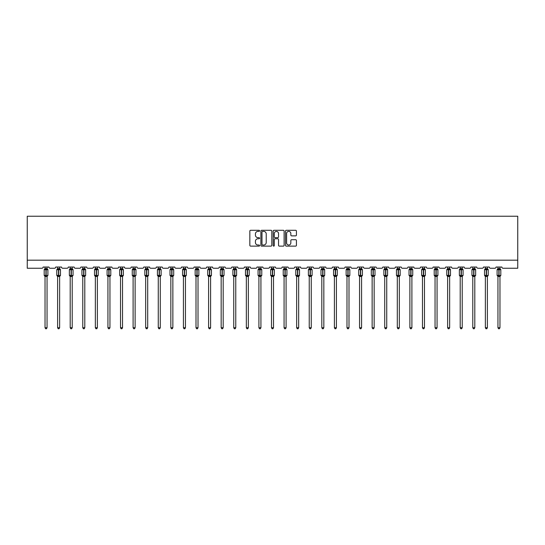 <?xml version="1.0" encoding="UTF-8"?>
<svg xmlns="http://www.w3.org/2000/svg" width="545" height="545" viewBox="0 0 545 545"><rect width="100%" height="100%" fill="white"/><g stroke="black" fill="none" stroke-linecap="round" stroke-linejoin="round"><path stroke-width="0.82" d="M259.597 230.842A0.552 0.552 0 0 0 259.045 230.29L250.632 230.29A0.79 0.79 0 0 0 249.842 231.08L249.842 245.332A0.79 0.79 0 0 0 250.632 246.122L259.045 246.122A0.552 0.552 0 0 0 259.597 245.563A0.552 0.552 0 0 0 259.045 245.012L257.955 245.012A2.534 2.534 0 0 1 255.421 242.477L255.421 241.292A2.534 2.534 0 0 1 257.955 238.758L259.045 238.758A0.552 0.552 0 0 0 259.597 238.206A0.552 0.552 0 0 0 259.045 237.647L257.955 237.647A2.534 2.534 0 0 1 255.421 235.12L255.421 233.928A2.534 2.534 0 0 1 257.955 231.393L259.045 231.393A0.552 0.552 0 0 0 259.597 230.842M295.635 235.869A0.79 0.79 0 0 0 296.425 235.079L296.425 231.08A0.79 0.79 0 0 0 295.635 230.29L286.295 230.29A0.79 0.79 0 0 0 285.505 231.08L285.505 245.332A0.79 0.79 0 0 0 286.295 246.122L295.635 246.122A0.79 0.79 0 0 0 296.425 245.332L296.425 240.502A0.79 0.79 0 0 0 295.635 239.711L291.636 239.711A0.79 0.79 0 0 0 290.846 240.502L290.846 242.893A2.119 2.119 0 0 1 288.727 245.012A2.119 2.119 0 0 1 286.609 242.893L286.609 233.512A2.119 2.119 0 0 1 288.727 231.393A2.119 2.119 0 0 1 290.846 233.512L290.846 235.079A0.79 0.79 0 0 0 291.636 235.869L295.635 235.869M517.75 260.183L517.75 216.229L27.25 216.229L27.25 268.249L41.931 268.249A1.213 1.213 0 0 0 43.137 267.036L48.941 267.036A1.213 1.213 0 0 0 50.154 268.249L54.507 268.249A1.213 1.213 0 0 0 55.719 267.036L61.524 267.036A1.213 1.213 0 0 0 62.736 268.249L67.09 268.249A1.213 1.213 0 0 0 68.302 267.036L74.106 267.036A1.213 1.213 0 0 0 75.319 268.249L79.672 268.249A1.213 1.213 0 0 0 80.878 267.036L86.689 267.036A1.213 1.213 0 0 0 87.895 268.249L92.255 268.249A1.213 1.213 0 0 0 93.461 267.036L99.272 267.036A1.213 1.213 0 0 0 100.478 268.249L104.831 268.249A1.213 1.213 0 0 0 106.043 267.036L111.848 267.036A1.213 1.213 0 0 0 113.06 268.249L117.413 268.249A1.213 1.213 0 0 0 118.626 267.036L124.43 267.036A1.213 1.213 0 0 0 125.643 268.249L129.996 268.249A1.213 1.213 0 0 0 131.202 267.036L137.013 267.036A1.213 1.213 0 0 0 138.219 268.249L142.579 268.249A1.213 1.213 0 0 0 143.785 267.036L149.596 267.036A1.213 1.213 0 0 0 150.802 268.249L155.155 268.249A1.213 1.213 0 0 0 156.367 267.036L162.172 267.036A1.213 1.213 0 0 0 163.384 268.249L167.737 268.249A1.213 1.213 0 0 0 168.95 267.036L174.754 267.036A1.213 1.213 0 0 0 175.967 268.249L180.32 268.249A1.213 1.213 0 0 0 181.526 267.036L187.337 267.036A1.213 1.213 0 0 0 188.543 268.249L192.903 268.249A1.213 1.213 0 0 0 194.109 267.036L199.92 267.036A1.213 1.213 0 0 0 201.125 268.249L205.479 268.249A1.213 1.213 0 0 0 206.691 267.036L212.496 267.036A1.213 1.213 0 0 0 213.708 268.249L218.061 268.249A1.213 1.213 0 0 0 219.274 267.036L225.078 267.036A1.213 1.213 0 0 0 226.291 268.249L230.644 268.249A1.213 1.213 0 0 0 231.857 267.036L237.661 267.036A1.213 1.213 0 0 0 238.867 268.249L243.227 268.249A1.213 1.213 0 0 0 244.433 267.036L250.244 267.036A1.213 1.213 0 0 0 251.449 268.249L255.803 268.249A1.213 1.213 0 0 0 257.015 267.036L262.819 267.036A1.213 1.213 0 0 0 264.032 268.249L268.385 268.249A1.213 1.213 0 0 0 269.598 267.036L275.402 267.036A1.213 1.213 0 0 0 276.615 268.249L280.968 268.249A1.213 1.213 0 0 0 282.181 267.036L287.985 267.036A1.213 1.213 0 0 0 289.197 268.249L293.551 268.249A1.213 1.213 0 0 0 294.756 267.036L300.567 267.036A1.213 1.213 0 0 0 301.773 268.249L306.133 268.249A1.213 1.213 0 0 0 307.339 267.036L313.143 267.036A1.213 1.213 0 0 0 314.356 268.249L318.709 268.249A1.213 1.213 0 0 0 319.922 267.036L325.726 267.036A1.213 1.213 0 0 0 326.939 268.249L331.292 268.249A1.213 1.213 0 0 0 332.505 267.036L338.309 267.036A1.213 1.213 0 0 0 339.521 268.249L343.875 268.249A1.213 1.213 0 0 0 345.08 267.036L350.891 267.036A1.213 1.213 0 0 0 352.097 268.249L356.457 268.249A1.213 1.213 0 0 0 357.663 267.036L363.474 267.036A1.213 1.213 0 0 0 364.68 268.249L369.033 268.249A1.213 1.213 0 0 0 370.246 267.036L376.05 267.036A1.213 1.213 0 0 0 377.263 268.249L381.616 268.249A1.213 1.213 0 0 0 382.828 267.036L388.633 267.036A1.213 1.213 0 0 0 389.845 268.249L394.199 268.249A1.213 1.213 0 0 0 395.404 267.036L401.215 267.036A1.213 1.213 0 0 0 402.421 268.249L406.781 268.249A1.213 1.213 0 0 0 407.987 267.036L413.798 267.036A1.213 1.213 0 0 0 415.004 268.249L419.357 268.249A1.213 1.213 0 0 0 420.57 267.036L426.374 267.036A1.213 1.213 0 0 0 427.587 268.249L431.94 268.249A1.213 1.213 0 0 0 433.152 267.036L438.957 267.036A1.213 1.213 0 0 0 440.169 268.249L444.522 268.249A1.213 1.213 0 0 0 445.728 267.036L451.539 267.036A1.213 1.213 0 0 0 452.745 268.249L457.105 268.249A1.213 1.213 0 0 0 458.311 267.036L464.122 267.036A1.213 1.213 0 0 0 465.328 268.249L469.681 268.249A1.213 1.213 0 0 0 470.894 267.036L476.698 267.036A1.213 1.213 0 0 0 477.911 268.249L482.264 268.249A1.213 1.213 0 0 0 483.476 267.036L489.281 267.036A1.213 1.213 0 0 0 490.493 268.249L494.846 268.249A1.213 1.213 0 0 0 496.059 267.036L501.863 267.036A1.213 1.213 0 0 0 503.069 268.249L517.75 268.249L517.75 260.183L27.25 260.183M271.805 231.08A0.79 0.79 0 0 0 271.015 230.29L261.675 230.29A0.79 0.79 0 0 0 260.885 231.08L260.885 245.332A0.79 0.79 0 0 0 261.675 246.122L271.015 246.122A0.79 0.79 0 0 0 271.805 245.332L271.805 231.08M273.985 230.29L283.325 230.29A0.79 0.79 0 0 1 284.115 231.08L284.115 245.332A0.79 0.79 0 0 1 283.325 246.122L279.326 246.122A0.79 0.79 0 0 1 278.536 245.332L278.536 239.548A0.79 0.79 0 0 0 277.746 238.758L275.096 238.758A0.79 0.79 0 0 0 274.298 239.548L274.298 245.563A0.552 0.552 0 0 1 273.747 246.122A0.552 0.552 0 0 1 273.195 245.563L273.195 231.08A0.79 0.79 0 0 1 273.985 230.29M262.547 231.393A0.552 0.552 0 0 0 261.988 231.952L261.988 244.46A0.552 0.552 0 0 0 262.547 245.012L263.691 245.012A2.534 2.534 0 0 0 266.226 242.477L266.226 233.928A2.534 2.534 0 0 0 263.691 231.393L262.547 231.393M278.536 233.553A2.119 2.119 0 0 0 276.417 231.434A2.119 2.119 0 0 0 274.298 233.553L274.298 236.857A0.79 0.79 0 0 0 275.096 237.647L277.746 237.647A0.79 0.79 0 0 0 278.536 236.857L278.536 233.553M47.047 327.722L46.441 328.771L45.637 328.771L45.031 327.722L47.047 327.722L47.047 276.404L45.923 276.526L45.923 275.722L44.738 275.443L45.923 275.722L46.162 275.361L46.162 269.353L47.633 269.339A0.402 0.402 0 0 1 47.899 269.721L44.186 269.721L44.186 275.361L45.923 275.361L45.923 269.353L44.567 269.38A0.886 0.845 0 0 0 45.031 268.637L47.047 268.678L47.047 267.036M45.923 275.722L47.899 275.361A0.402 0.402 0 0 1 47.633 275.743L47.047 276.574M47.047 276.444L47.047 276.444A0.886 0.845 180 0 1 47.517 275.702L47.633 275.743M45.031 327.722L45.031 276.404L44.567 275.702A0.886 0.845 180 0 1 45.031 276.444M45.923 276.526L45.031 276.404M45.031 267.036L45.031 268.637M46.162 276.526L46.162 275.722L47.517 275.702M45.031 268.678L44.738 269.639L45.031 268.678M47.34 269.639L47.047 268.678M47.047 276.404L47.34 275.443M59.63 327.722L59.024 328.771L58.22 328.771L57.613 327.722L59.63 327.722L59.63 276.404L58.499 276.526L58.499 275.722L57.32 275.443L58.499 275.722L58.744 275.361L58.744 269.353L60.209 269.339A0.402 0.402 0 0 1 60.475 269.721L56.769 269.721L56.769 275.361L58.499 275.361L58.499 269.353L57.15 269.38A0.886 0.845 0 0 0 57.613 268.637L59.63 268.678L59.63 267.036M58.499 275.722L60.475 275.361A0.402 0.402 0 0 1 60.209 275.743L59.63 276.574M59.63 276.444L59.63 276.444A0.886 0.845 180 0 1 60.093 275.702L60.209 275.743M57.613 327.722L57.613 276.404L57.15 275.702A0.886 0.845 180 0 1 57.613 276.444M58.499 276.526L57.613 276.404M57.613 267.036L57.613 268.637M58.744 276.526L58.744 275.722L60.093 275.702M57.613 268.678L57.32 269.639L57.613 268.678M59.923 269.639L59.63 268.678M59.63 276.404L59.923 275.443M72.213 327.722L71.606 328.771L70.802 328.771L70.196 327.722L72.213 327.722L72.213 276.404L71.082 276.526L71.082 275.722L69.903 275.443L71.082 275.722L71.327 275.361L71.327 269.353L72.792 269.339A0.402 0.402 0 0 1 73.057 269.721L69.351 269.721L69.351 275.361L71.082 275.361L71.082 269.353L69.726 269.38A0.886 0.845 0 0 0 70.196 268.637L72.213 268.678L72.213 267.036M71.082 275.722L73.057 275.361A0.402 0.402 0 0 1 72.792 275.743L72.213 276.574M72.213 276.444L72.213 276.444A0.886 0.845 180 0 1 72.676 275.702L72.792 275.743M70.196 327.722L70.196 276.404L69.726 275.702A0.886 0.845 180 0 1 70.196 276.444M71.082 276.526L70.196 276.404M70.196 267.036L70.196 268.637M71.327 276.526L71.327 275.722L72.676 275.702M70.196 268.678L69.903 269.639L70.196 268.678M72.505 269.639L72.213 268.678M72.213 276.404L72.505 275.443M84.795 327.722L84.189 328.771L83.378 328.771L82.779 327.722L84.795 327.722L84.795 276.404L83.664 276.526L83.664 275.722L82.486 275.443L83.664 275.722L83.903 275.361L83.903 269.353L85.374 269.339A0.402 0.402 0 0 1 85.64 269.721L81.927 269.721L81.927 275.361L83.664 275.361L83.664 269.353L82.309 269.38A0.886 0.845 0 0 0 82.779 268.637L84.795 268.678L84.795 267.036M83.664 275.722L85.64 275.361A0.402 0.402 0 0 1 85.374 275.743L84.795 276.574M84.795 276.444L84.795 276.444A0.886 0.845 180 0 1 85.258 275.702L85.374 275.743M82.779 327.722L82.779 276.404L82.309 275.702A0.886 0.845 180 0 1 82.779 276.444M83.664 276.526L82.779 276.404M82.779 267.036L82.779 268.637M83.903 276.526L83.903 275.722L85.258 275.702M82.779 268.678L82.486 269.639L82.779 268.678M85.088 269.639L84.795 268.678M84.795 276.404L85.088 275.443M97.371 327.722L96.765 328.771L95.961 328.771L95.355 327.722L97.371 327.722L97.371 276.404L96.247 276.526L96.247 275.722L95.062 275.443L96.247 275.722L96.485 275.361L96.485 269.353L97.957 269.339A0.402 0.402 0 0 1 98.223 269.721L94.51 269.721L94.51 275.361L96.247 275.361L96.247 269.353L94.891 269.38A0.886 0.845 0 0 0 95.355 268.637L97.371 268.678L97.371 267.036M96.247 275.722L98.223 275.361A0.402 0.402 0 0 1 97.957 275.743L97.371 276.574M97.371 276.444L97.371 276.444A0.886 0.845 180 0 1 97.841 275.702L97.957 275.743M95.355 327.722L95.355 276.404L94.891 275.702A0.886 0.845 180 0 1 95.355 276.444M96.247 276.526L95.355 276.404M95.355 267.036L95.355 268.637M96.485 276.526L96.485 275.722L97.841 275.702M95.355 268.678L95.062 269.639L95.355 268.678M97.664 269.639L97.371 268.678M97.371 276.404L97.664 275.443M109.954 327.722L109.347 328.771L108.544 328.771L107.937 327.722L109.954 327.722L109.954 276.404L108.823 276.526L108.823 275.722L107.644 275.443L108.823 275.722L109.068 275.361L109.068 269.353L110.54 269.339A0.402 0.402 0 0 1 110.798 269.721L107.093 269.721L107.093 275.361L108.823 275.361L108.823 269.353L107.474 269.38A0.886 0.845 0 0 0 107.937 268.637L109.954 268.678L109.954 267.036M108.823 275.722L110.798 275.361A0.402 0.402 0 0 1 110.54 275.743L109.954 276.574M109.954 276.444L109.954 276.444A0.886 0.845 180 0 1 110.417 275.702L110.54 275.743M107.937 327.722L107.937 276.404L107.474 275.702A0.886 0.845 180 0 1 107.937 276.444M108.823 276.526L107.937 276.404M107.937 267.036L107.937 268.637M109.068 276.526L109.068 275.722L110.417 275.702M107.937 268.678L107.644 269.639L107.937 268.678M110.247 269.639L109.954 268.678M109.954 276.404L110.247 275.443M122.536 327.722L121.93 328.771L121.126 328.771L120.52 327.722L122.536 327.722L122.536 276.404L121.406 276.526L121.406 275.722L120.227 275.443L121.406 275.722L121.651 275.361L121.651 269.353L123.115 269.339A0.402 0.402 0 0 1 123.381 269.721L119.675 269.721L119.675 275.361L121.406 275.361L121.406 269.353L120.057 269.38A0.886 0.845 0 0 0 120.52 268.637L122.536 268.678L122.536 267.036M121.406 275.722L123.381 275.361A0.402 0.402 0 0 1 123.115 275.743L122.536 276.574M122.536 276.444L122.536 276.444A0.886 0.845 180 0 1 123 275.702L123.115 275.743M120.52 327.722L120.52 276.404L120.057 275.702A0.886 0.845 180 0 1 120.52 276.444M121.406 276.526L120.52 276.404M120.52 267.036L120.52 268.637M121.651 276.526L121.651 275.722L123 275.702M120.52 268.678L120.227 269.639L120.52 268.678M122.829 269.639L122.536 268.678M122.536 276.404L122.829 275.443M135.119 327.722L134.513 328.771L133.709 328.771L133.103 327.722L135.119 327.722L135.119 276.404L133.988 276.526L133.988 275.722L132.81 275.443L133.988 275.722L134.227 275.361L134.227 269.353L135.698 269.339A0.402 0.402 0 0 1 135.964 269.721L132.251 269.721L132.251 275.361L133.988 275.361L133.988 269.353L132.633 269.38A0.886 0.845 0 0 0 133.103 268.637L135.119 268.678L135.119 267.036M133.988 275.722L135.964 275.361A0.402 0.402 0 0 1 135.698 275.743L135.119 276.574M135.119 276.444L135.119 276.444A0.886 0.845 180 0 1 135.582 275.702L135.698 275.743M133.103 327.722L133.103 276.404L132.633 275.702A0.886 0.845 180 0 1 133.103 276.444M133.988 276.526L133.103 276.404M133.103 267.036L133.103 268.637M134.227 276.526L134.227 275.722L135.582 275.702M133.103 268.678L132.81 269.639L133.103 268.678M135.412 269.639L135.119 268.678M135.119 276.404L135.412 275.443M147.695 327.722L147.095 328.771L146.285 328.771L145.679 327.722L147.695 327.722L147.695 276.404L146.571 276.526L146.571 275.722L145.386 275.443L146.571 275.722L146.809 275.361L146.809 269.353L148.281 269.339A0.402 0.402 0 0 1 148.547 269.721L144.834 269.721L144.834 275.361L146.571 275.361L146.571 269.353L145.215 269.38A0.886 0.845 0 0 0 145.679 268.637L147.695 268.678L147.695 267.036M146.571 275.722L148.547 275.361A0.402 0.402 0 0 1 148.281 275.743L147.695 276.574M147.695 276.444L147.695 276.444A0.886 0.845 180 0 1 148.165 275.702L148.281 275.743M145.679 327.722L145.679 276.404L145.215 275.702A0.886 0.845 180 0 1 145.679 276.444M146.571 276.526L145.679 276.404M145.679 267.036L145.679 268.637M146.809 276.526L146.809 275.722L148.165 275.702M145.679 268.678L145.386 269.639L145.679 268.678M147.988 269.639L147.695 268.678M147.695 276.404L147.988 275.443M160.278 327.722L159.671 328.771L158.868 328.771L158.261 327.722L160.278 327.722L160.278 276.404L159.147 276.526L159.147 275.722L157.968 275.443L159.147 275.722L159.392 275.361L159.392 269.353L160.864 269.339A0.402 0.402 0 0 1 161.122 269.721L157.416 269.721L157.416 275.361L159.147 275.361L159.147 269.353L157.798 269.38A0.886 0.845 0 0 0 158.261 268.637L160.278 268.678L160.278 267.036M159.147 275.722L161.122 275.361A0.402 0.402 0 0 1 160.864 275.743L160.278 276.574M160.278 276.444L160.278 276.444A0.886 0.845 180 0 1 160.748 275.702L160.864 275.743M158.261 327.722L158.261 276.404L157.798 275.702A0.886 0.845 180 0 1 158.261 276.444M159.147 276.526L158.261 276.404M158.261 267.036L158.261 268.637M159.392 276.526L159.392 275.722L160.748 275.702M158.261 268.678L157.968 269.639L158.261 268.678M160.571 269.639L160.278 268.678M160.278 276.404L160.571 275.443M172.86 327.722L172.254 328.771L171.45 328.771L170.844 327.722L172.86 327.722L172.86 276.404L171.73 276.526L171.73 275.722L170.551 275.443L171.73 275.722L171.975 275.361L171.975 269.353L173.439 269.339A0.402 0.402 0 0 1 173.705 269.721L169.999 269.721L169.999 275.361L171.73 275.361L171.73 269.353L170.381 269.38A0.886 0.845 0 0 0 170.844 268.637L172.86 268.678L172.86 267.036M171.73 275.722L173.705 275.361A0.402 0.402 0 0 1 173.439 275.743L172.86 276.574M172.86 276.444L172.86 276.444A0.886 0.845 180 0 1 173.324 275.702L173.439 275.743M170.844 327.722L170.844 276.404L170.381 275.702A0.886 0.845 180 0 1 170.844 276.444M171.73 276.526L170.844 276.404M170.844 267.036L170.844 268.637M171.975 276.526L171.975 275.722L173.324 275.702M170.844 268.678L170.551 269.639L170.844 268.678M173.153 269.639L172.86 268.678M172.86 276.404L173.153 275.443M185.443 327.722L184.837 328.771L184.033 328.771L183.427 327.722L185.443 327.722L185.443 276.404L184.312 276.526L184.312 275.722L183.134 275.443L184.312 275.722L184.551 275.361L184.551 269.353L186.022 269.339A0.402 0.402 0 0 1 186.288 269.721L182.575 269.721L182.575 275.361L184.312 275.361L184.312 269.353L182.957 269.38A0.886 0.845 0 0 0 183.427 268.637L185.443 268.678L185.443 267.036M184.312 275.722L186.288 275.361A0.402 0.402 0 0 1 186.022 275.743L185.443 276.574M185.443 276.444L185.443 276.444A0.886 0.845 180 0 1 185.906 275.702L186.022 275.743M183.427 327.722L183.427 276.404L182.957 275.702A0.886 0.845 180 0 1 183.427 276.444M184.312 276.526L183.427 276.404M183.427 267.036L183.427 268.637M184.551 276.526L184.551 275.722L185.906 275.702M183.427 268.678L183.134 269.639L183.427 268.678M185.736 269.639L185.443 268.678M185.443 276.404L185.736 275.443M198.019 327.722L197.419 328.771L196.609 328.771L196.002 327.722L198.019 327.722L198.026 276.404L196.895 276.526L196.895 275.722L195.716 275.443L196.895 275.722L197.133 275.361L197.133 269.353L198.605 269.339A0.402 0.402 0 0 1 198.871 269.721L195.158 269.721L195.158 275.361L196.895 275.361L196.895 269.353L195.539 269.38A0.886 0.845 0 0 0 196.002 268.637L198.026 268.678L198.019 267.036M196.895 275.722L198.871 275.361A0.402 0.402 0 0 1 198.605 275.743L198.019 276.574M198.019 276.444L198.019 276.444A0.886 0.845 180 0 1 198.489 275.702L198.605 275.743M196.002 327.722L196.002 276.404L195.539 275.702A0.886 0.845 180 0 1 196.002 276.444M196.895 276.526L196.002 276.404M196.002 267.036L196.002 268.637M197.133 276.526L197.133 275.722L198.489 275.702M196.002 268.678L195.716 269.639L196.002 268.678M198.312 269.639L198.026 268.678M198.026 276.404L198.312 275.443M210.602 327.722L209.995 328.771L209.191 328.771L208.585 327.722L210.602 327.722L210.602 276.404L209.471 276.526L209.471 275.722L208.292 275.443L209.471 275.722L209.716 275.361L209.716 269.353L211.188 269.339A0.402 0.402 0 0 1 211.446 269.721L207.74 269.721L207.74 275.361L209.471 275.361L209.471 269.353L208.122 269.38A0.886 0.845 0 0 0 208.585 268.637L210.602 268.678L210.602 267.036M209.471 275.722L211.446 275.361A0.402 0.402 0 0 1 211.188 275.743L210.602 276.574M210.602 276.444L210.602 276.444A0.886 0.845 180 0 1 211.072 275.702L211.188 275.743M208.585 327.722L208.585 276.404L208.122 275.702A0.886 0.845 180 0 1 208.585 276.444M209.471 276.526L208.585 276.404M208.585 267.036L208.585 268.637M209.716 276.526L209.716 275.722L211.072 275.702M208.585 268.678L208.292 269.639L208.585 268.678M210.895 269.639L210.602 268.678M210.602 276.404L210.895 275.443M223.184 327.722L222.578 328.771L221.774 328.771L221.168 327.722L223.184 327.722L223.184 276.404L222.053 276.526L222.053 275.722L220.875 275.443L222.053 275.722L222.299 275.361L222.299 269.353L223.763 269.339A0.402 0.402 0 0 1 224.029 269.721L220.323 269.721L220.323 275.361L222.053 275.361L222.053 269.353L220.705 269.38A0.886 0.845 0 0 0 221.168 268.637L223.184 268.678L223.184 267.036M222.053 275.722L224.029 275.361A0.402 0.402 0 0 1 223.763 275.743L223.184 276.574M223.184 276.444L223.184 276.444A0.886 0.845 180 0 1 223.648 275.702L223.763 275.743M221.168 327.722L221.168 276.404L220.705 275.702A0.886 0.845 180 0 1 221.168 276.444M222.053 276.526L221.168 276.404M221.168 267.036L221.168 268.637M222.299 276.526L222.299 275.722L223.648 275.702M221.168 268.678L220.875 269.639L221.168 268.678M223.477 269.639L223.184 268.678M223.184 276.404L223.477 275.443M233.751 327.722L235.767 327.722L235.161 328.771L234.357 328.771L233.751 327.722L233.751 276.438A0.886 0.845 180 0 0 233.28 275.702L234.875 275.361L234.875 269.353L236.346 269.339A0.402 0.402 0 0 1 236.612 269.721L232.899 269.721L232.899 275.361L234.636 275.361L234.636 269.353L233.28 269.38A0.886 0.845 0 0 0 233.751 268.637L235.767 268.678L235.767 267.036M235.767 327.722L235.767 276.404L234.636 276.526L234.636 275.722L236.612 275.361A0.402 0.402 0 0 1 236.346 275.743L235.767 276.574M235.767 276.444L235.767 276.444A0.886 0.845 180 0 1 236.23 275.702L236.346 275.743M234.636 276.526L233.751 276.444M233.751 267.036L233.751 268.637M234.875 276.526L234.875 275.722L236.23 275.702M233.751 268.678L233.458 269.639L233.751 268.678M236.06 269.639L235.767 268.678M235.767 276.404L236.06 275.443M233.751 276.404L233.458 275.443M246.333 327.722L248.343 327.722L247.743 328.771L246.933 328.771L246.333 327.722L246.333 276.438A0.886 0.845 180 0 0 245.863 275.702L247.457 275.361L247.457 269.353L248.929 269.339A0.402 0.402 0 0 1 249.194 269.721L245.482 269.721L245.482 275.361L247.219 275.361L247.219 269.353L245.863 269.38A0.886 0.845 0 0 0 246.333 268.637L248.35 268.678L248.343 267.036M248.343 327.722L248.35 276.404L247.219 276.526L247.219 275.722L249.194 275.361A0.402 0.402 0 0 1 248.929 275.743L248.343 276.574M248.343 276.444L248.343 276.444A0.886 0.845 180 0 1 248.813 275.702L248.929 275.743M247.219 276.526L246.333 276.444M246.333 267.036L246.333 268.637M247.457 276.526L247.457 275.722L248.813 275.702M246.326 268.678L246.04 269.639L246.326 268.678M248.636 269.639L248.35 268.678M248.35 276.404L248.636 275.443M246.326 276.404L246.04 275.443M258.909 327.722L260.926 327.722L260.319 328.771L259.515 328.771L258.909 327.722L258.909 276.438A0.886 0.845 180 0 0 258.446 275.702L260.04 275.361L260.04 269.353L261.511 269.339A0.402 0.402 0 0 1 261.777 269.721L258.064 269.721L258.064 275.361L259.795 275.361L259.795 269.353L258.446 269.38A0.886 0.845 0 0 0 258.909 268.637L260.926 268.678L260.926 267.036M260.926 327.722L260.926 276.404L259.795 276.526L259.795 275.722L261.777 275.361A0.402 0.402 0 0 1 261.511 275.743L260.926 276.574M260.926 276.444L260.926 276.444A0.886 0.845 180 0 1 261.396 275.702L261.511 275.743M259.795 276.526L258.909 276.444M258.909 267.036L258.909 268.637M260.04 276.526L260.04 275.722L261.396 275.702M258.909 268.678L258.616 269.639L258.909 268.678M261.219 269.639L260.926 268.678M260.926 276.404L261.219 275.443M258.909 276.404L258.616 275.443M271.492 327.722L273.508 327.722L272.902 328.771L272.098 328.771L271.492 327.722L271.492 276.438A0.886 0.845 180 0 0 271.029 275.702L272.623 275.361L272.623 269.353L274.087 269.339A0.402 0.402 0 0 1 274.353 269.721L270.647 269.721L270.647 275.361L272.377 275.361L272.377 269.353L271.029 269.38A0.886 0.845 0 0 0 271.492 268.637L273.508 268.678L273.508 267.036M273.508 327.722L273.508 276.404L272.377 276.526L272.377 275.722L274.353 275.361A0.402 0.402 0 0 1 274.087 275.743L273.508 276.574M273.508 276.444L273.508 276.444A0.886 0.845 180 0 1 273.972 275.702L274.087 275.743M272.377 276.526L271.492 276.444M271.492 267.036L271.492 268.637M272.623 276.526L272.623 275.722L273.972 275.702M271.492 268.678L271.199 269.639L271.492 268.678M273.801 269.639L273.508 268.678M273.508 276.404L273.801 275.443M271.492 276.404L271.199 275.443M284.074 327.722L286.091 327.722L285.485 328.771L284.681 328.771L284.074 327.722L284.074 276.438A0.886 0.845 180 0 0 283.604 275.702L285.205 275.361L285.205 269.353L286.67 269.339A0.402 0.402 0 0 1 286.936 269.721L283.223 269.721L283.223 275.361L284.96 275.361L284.96 269.353L283.604 269.38A0.886 0.845 0 0 0 284.074 268.637L286.091 268.678L286.091 267.036M286.091 327.722L286.091 276.404L284.96 276.526L284.96 275.722L286.936 275.361A0.402 0.402 0 0 1 286.67 275.743L286.091 276.574M286.091 276.444L286.091 276.444A0.886 0.845 180 0 1 286.554 275.702L286.67 275.743M284.96 276.526L284.074 276.444M284.074 267.036L284.074 268.637M285.205 276.526L285.205 275.722L286.554 275.702M284.074 268.678L283.781 269.639L284.074 268.678M286.384 269.639L286.091 268.678M286.091 276.404L286.384 275.443M284.074 276.404L283.781 275.443M296.657 327.722L298.667 327.722L298.067 328.771L297.257 328.771L296.657 327.722L296.657 276.438A0.886 0.845 180 0 0 296.187 275.702L297.781 275.361L297.781 269.353L299.253 269.339A0.402 0.402 0 0 1 299.518 269.721L295.806 269.721L295.806 275.361L297.543 275.361L297.543 269.353L296.187 269.38A0.886 0.845 0 0 0 296.657 268.637L298.674 268.678L298.667 267.036M298.667 327.722L298.674 276.404L297.543 276.526L297.543 275.722L299.518 275.361A0.402 0.402 0 0 1 299.253 275.743L298.667 276.574M298.667 276.444L298.667 276.444A0.886 0.845 180 0 1 299.137 275.702L299.253 275.743M297.543 276.526L296.657 276.444M296.657 267.036L296.657 268.637M297.781 276.526L297.781 275.722L299.137 275.702M296.65 268.678L296.364 269.639L296.65 268.678M298.96 269.639L298.674 268.678M298.674 276.404L298.96 275.443M296.65 276.404L296.364 275.443M309.233 327.722L311.25 327.722L310.643 328.771L309.839 328.771L309.233 327.722L309.233 276.438A0.886 0.845 180 0 0 308.77 275.702L310.364 275.361L310.364 269.353L311.835 269.339A0.402 0.402 0 0 1 312.101 269.721L308.388 269.721L308.388 275.361L310.125 275.361L310.125 269.353L308.77 269.38A0.886 0.845 0 0 0 309.233 268.637L311.25 268.678L311.25 267.036M311.25 327.722L311.25 276.404L310.125 276.526L310.125 275.722L312.101 275.361A0.402 0.402 0 0 1 311.835 275.743L311.25 276.574M311.25 276.444L311.25 276.444A0.886 0.845 180 0 1 311.72 275.702L311.835 275.743M310.125 276.526L309.233 276.444M309.233 267.036L309.233 268.637M310.364 276.526L310.364 275.722L311.72 275.702M309.233 268.678L308.94 269.639L309.233 268.678M311.542 269.639L311.25 268.678M311.25 276.404L311.542 275.443M309.233 276.404L308.94 275.443M321.816 327.722L323.832 327.722L323.226 328.771L322.422 328.771L321.816 327.722L321.816 276.438A0.886 0.845 180 0 0 321.352 275.702L322.947 275.361L322.947 269.353L324.411 269.339A0.402 0.402 0 0 1 324.677 269.721L320.971 269.721L320.971 275.361L322.701 275.361L322.701 269.353L321.352 269.38A0.886 0.845 0 0 0 321.816 268.637L323.832 268.678L323.832 267.036M323.832 327.722L323.832 276.404L322.701 276.526L322.701 275.722L324.677 275.361A0.402 0.402 0 0 1 324.411 275.743L323.832 276.574M323.832 276.444L323.832 276.444A0.886 0.845 180 0 1 324.295 275.702L324.411 275.743M322.701 276.526L321.816 276.444M321.816 267.036L321.816 268.637M322.947 276.526L322.947 275.722L324.295 275.702M321.816 268.678L321.523 269.639L321.816 268.678M324.125 269.639L323.832 268.678M323.832 276.404L324.125 275.443M321.816 276.404L321.523 275.443M334.398 327.722L336.415 327.722L335.809 328.771L335.005 328.771L334.398 327.722L334.398 276.438A0.886 0.845 180 0 0 333.928 275.702L335.529 275.361L335.529 269.353L336.994 269.339A0.402 0.402 0 0 1 337.26 269.721L333.554 269.721L333.554 275.361L335.284 275.361L335.284 269.353L333.928 269.38A0.886 0.845 0 0 0 334.398 268.637L336.415 268.678L336.415 267.036M336.415 327.722L336.415 276.404L335.284 276.526L335.284 275.722L337.26 275.361A0.402 0.402 0 0 1 336.994 275.743L336.415 276.574M336.415 276.444L336.415 276.444A0.886 0.845 180 0 1 336.878 275.702L336.994 275.743M335.284 276.526L334.398 276.444M334.398 267.036L334.398 268.637M335.529 276.526L335.529 275.722L336.878 275.702M334.398 268.678L334.105 269.639L334.398 268.678M336.708 269.639L336.415 268.678M336.415 276.404L336.708 275.443M334.398 276.404L334.105 275.443M346.981 327.722L348.998 327.722L348.391 328.771L347.581 328.771L346.981 327.722L346.981 276.438A0.886 0.845 180 0 0 346.511 275.702L348.105 275.361L348.105 269.353L349.577 269.339A0.402 0.402 0 0 1 349.842 269.721L346.13 269.721L346.13 275.361L347.867 275.361L347.867 269.353L346.511 269.38A0.886 0.845 0 0 0 346.981 268.637L348.998 268.678L348.998 267.036M348.998 327.722L348.998 276.404L347.867 276.526L347.867 275.722L349.842 275.361A0.402 0.402 0 0 1 349.577 275.743L348.998 276.574M348.998 276.444L348.998 276.444A0.886 0.845 180 0 1 349.461 275.702L349.577 275.743M347.867 276.526L346.981 276.444M346.981 267.036L346.981 268.637M348.105 276.526L348.105 275.722L349.461 275.702M346.974 268.678L346.688 269.639L346.974 268.678M349.284 269.639L348.998 268.678M348.998 276.404L349.284 275.443M346.974 276.404L346.688 275.443M359.557 327.722L361.573 327.722L360.967 328.771L360.163 328.771L359.557 327.722L359.557 276.438A0.886 0.845 180 0 0 359.094 275.702L360.688 275.361L360.688 269.353L362.159 269.339A0.402 0.402 0 0 1 362.425 269.721L358.712 269.721L358.712 275.361L360.449 275.361L360.449 269.353L359.094 269.38A0.886 0.845 0 0 0 359.557 268.637L361.573 268.678L361.573 267.036M361.573 327.722L361.573 276.404L360.449 276.526L360.449 275.722L362.425 275.361A0.402 0.402 0 0 1 362.159 275.743L361.573 276.574M361.573 276.444L361.573 276.444A0.886 0.845 180 0 1 362.044 275.702L362.159 275.743M360.449 276.526L359.557 276.444M359.557 267.036L359.557 268.637M360.688 276.526L360.688 275.722L362.044 275.702M359.557 268.678L359.264 269.639L359.557 268.678M361.866 269.639L361.573 268.678M361.573 276.404L361.866 275.443M359.557 276.404L359.264 275.443M372.14 327.722L374.156 327.722L373.55 328.771L372.746 328.771L372.14 327.722L372.14 276.438A0.886 0.845 180 0 0 371.676 275.702L373.27 275.361L373.27 269.353L374.742 269.339A0.402 0.402 0 0 1 375.001 269.721L371.295 269.721L371.295 275.361L373.025 275.361L373.025 269.353L371.676 269.38A0.886 0.845 0 0 0 372.14 268.637L374.156 268.678L374.156 267.036M374.156 327.722L374.156 276.404L373.025 276.526L373.025 275.722L375.001 275.361A0.402 0.402 0 0 1 374.742 275.743L374.156 276.574M374.156 276.444L374.156 276.444A0.886 0.845 180 0 1 374.619 275.702L374.742 275.743M373.025 276.526L372.14 276.444M372.14 267.036L372.14 268.637M373.27 276.526L373.27 275.722L374.619 275.702M372.14 268.678L371.847 269.639L372.14 268.678M374.449 269.639L374.156 268.678M374.156 276.404L374.449 275.443M372.14 276.404L371.847 275.443M384.722 327.722L386.739 327.722L386.132 328.771L385.329 328.771L384.722 327.722L384.722 276.438A0.886 0.845 180 0 0 384.252 275.702L385.853 275.361L385.853 269.353L387.318 269.339A0.402 0.402 0 0 1 387.584 269.721L383.878 269.721L383.878 275.361L385.608 275.361L385.608 269.353L384.252 269.38A0.886 0.845 0 0 0 384.722 268.637L386.739 268.678L386.739 267.036M386.739 327.722L386.739 276.404L385.608 276.526L385.608 275.722L387.584 275.361A0.402 0.402 0 0 1 387.318 275.743L386.739 276.574M386.739 276.444L386.739 276.444A0.886 0.845 180 0 1 387.202 275.702L387.318 275.743M385.608 276.526L384.722 276.444M384.722 267.036L384.722 268.637M385.853 276.526L385.853 275.722L387.202 275.702M384.722 268.678L384.429 269.639L384.722 268.678M387.032 269.639L386.739 268.678M386.739 276.404L387.032 275.443M384.722 276.404L384.429 275.443M397.305 327.722L399.322 327.722L398.715 328.771L397.905 328.771L397.305 327.722L397.305 276.438A0.886 0.845 180 0 0 396.835 275.702L398.429 275.361L398.429 269.353L399.901 269.339A0.402 0.402 0 0 1 400.166 269.721L396.453 269.721L396.453 275.361L398.191 275.361L398.191 269.353L396.835 269.38A0.886 0.845 0 0 0 397.305 268.637L399.322 268.678L399.322 267.036M399.322 327.722L399.322 276.404L398.191 276.526L398.191 275.722L400.166 275.361A0.402 0.402 0 0 1 399.901 275.743L399.322 276.574M399.322 276.444L399.322 276.444A0.886 0.845 180 0 1 399.785 275.702L399.901 275.743M398.191 276.526L397.305 276.444M397.305 267.036L397.305 268.637M398.429 276.526L398.429 275.722L399.785 275.702M397.305 268.678L397.012 269.639L397.305 268.678M399.614 269.639L399.322 268.678M399.322 276.404L399.614 275.443M397.305 276.404L397.012 275.443M409.881 327.722L411.897 327.722L411.291 328.771L410.487 328.771L409.881 327.722L409.881 276.438A0.886 0.845 180 0 0 409.418 275.702L411.012 275.361L411.012 269.353L412.483 269.339A0.402 0.402 0 0 1 412.749 269.721L409.036 269.721L409.036 275.361L410.773 275.361L410.773 269.353L409.418 269.38A0.886 0.845 0 0 0 409.881 268.637L411.897 268.678L411.897 267.036M411.897 327.722L411.897 276.404L410.773 276.526L410.773 275.722L412.749 275.361A0.402 0.402 0 0 1 412.483 275.743L411.897 276.574M411.897 276.444L411.897 276.444A0.886 0.845 180 0 1 412.367 275.702L412.483 275.743M410.773 276.526L409.881 276.444M409.881 267.036L409.881 268.637M411.012 276.526L411.012 275.722L412.367 275.702M409.881 268.678L409.588 269.639L409.881 268.678M412.19 269.639L411.897 268.678M411.897 276.404L412.19 275.443M409.881 276.404L409.588 275.443M422.464 327.722L424.48 327.722L423.874 328.771L423.07 328.771L422.464 327.722L422.464 276.438A0.886 0.845 180 0 0 422 275.702L423.594 275.361L423.594 269.353L425.066 269.339A0.402 0.402 0 0 1 425.325 269.721L421.619 269.721L421.619 275.361L423.349 275.361L423.349 269.353L422 269.38A0.886 0.845 0 0 0 422.464 268.637L424.48 268.678L424.48 267.036M424.48 327.722L424.48 276.404L423.349 276.526L423.349 275.722L425.325 275.361A0.402 0.402 0 0 1 425.066 275.743L424.48 276.574M424.48 276.444L424.48 276.444A0.886 0.845 180 0 1 424.943 275.702L425.066 275.743M423.349 276.526L422.464 276.444M422.464 267.036L422.464 268.637M423.594 276.526L423.594 275.722L424.943 275.702M422.464 268.678L422.171 269.639L422.464 268.678M424.773 269.639L424.48 268.678M424.48 276.404L424.773 275.443M422.464 276.404L422.171 275.443M435.046 327.722L437.063 327.722L436.456 328.771L435.653 328.771L435.046 327.722L435.046 276.438A0.886 0.845 180 0 0 434.583 275.702L436.177 275.361L436.177 269.353L437.642 269.339A0.402 0.402 0 0 1 437.907 269.721L434.202 269.721L434.202 275.361L435.932 275.361L435.932 269.353L434.583 269.38A0.886 0.845 0 0 0 435.046 268.637L437.063 268.678L437.063 267.036M437.063 327.722L437.063 276.404L435.932 276.526L435.932 275.722L437.907 275.361A0.402 0.402 0 0 1 437.642 275.743L437.063 276.574M437.063 276.444L437.063 276.444A0.886 0.845 180 0 1 437.526 275.702L437.642 275.743M435.932 276.526L435.046 276.444M435.046 267.036L435.046 268.637M436.177 276.526L436.177 275.722L437.526 275.702M435.046 268.678L434.753 269.639L435.046 268.678M437.356 269.639L437.063 268.678M437.063 276.404L437.356 275.443M435.046 276.404L434.753 275.443M447.629 327.722L449.645 327.722L449.039 328.771L448.235 328.771L447.629 327.722L447.629 276.438A0.886 0.845 180 0 0 447.159 275.702L448.753 275.361L448.753 269.353L450.225 269.339A0.402 0.402 0 0 1 450.49 269.721L446.777 269.721L446.777 275.361L448.515 275.361L448.515 269.353L447.159 269.38A0.886 0.845 0 0 0 447.629 268.637L449.645 268.678L449.645 267.036M449.645 327.722L449.645 276.404L448.515 276.526L448.515 275.722L450.49 275.361A0.402 0.402 0 0 1 450.225 275.743L449.645 276.574M449.645 276.444L449.645 276.444A0.886 0.845 180 0 1 450.109 275.702L450.225 275.743M448.515 276.526L447.629 276.444M447.629 267.036L447.629 268.637M448.753 276.526L448.753 275.722L450.109 275.702M447.629 268.678L447.336 269.639L447.629 268.678M449.938 269.639L449.645 268.678M449.645 276.404L449.938 275.443M447.629 276.404L447.336 275.443M460.205 327.722L462.221 327.722L461.622 328.771L460.811 328.771L460.205 327.722L460.205 276.438A0.886 0.845 180 0 0 459.742 275.702L461.336 275.361L461.336 269.353L462.807 269.339A0.402 0.402 0 0 1 463.073 269.721L459.36 269.721L459.36 275.361L461.097 275.361L461.097 269.353L459.742 269.38A0.886 0.845 0 0 0 460.205 268.637L462.221 268.678L462.221 267.036M462.221 327.722L462.221 276.404L461.097 276.526L461.097 275.722L463.073 275.361A0.402 0.402 0 0 1 462.807 275.743L462.221 276.574M462.221 276.444L462.221 276.444A0.886 0.845 180 0 1 462.691 275.702L462.807 275.743M461.097 276.526L460.205 276.444M460.205 267.036L460.205 268.637M461.336 276.526L461.336 275.722L462.691 275.702M460.205 268.678L459.912 269.639L460.205 268.678M462.514 269.639L462.221 268.678M462.221 276.404L462.514 275.443M460.205 276.404L459.912 275.443M472.788 327.722L474.804 327.722L474.198 328.771L473.394 328.771L472.788 327.722L472.788 276.438A0.886 0.845 180 0 0 472.324 275.702L473.918 275.361L473.918 269.353L475.39 269.339A0.402 0.402 0 0 1 475.649 269.721L471.943 269.721L471.943 275.361L473.673 275.361L473.673 269.353L472.324 269.38A0.886 0.845 0 0 0 472.788 268.637L474.804 268.678L474.804 267.036M474.804 327.722L474.804 276.404L473.673 276.526L473.673 275.722L475.649 275.361A0.402 0.402 0 0 1 475.39 275.743L474.804 276.574M474.804 276.444L474.804 276.444A0.886 0.845 180 0 1 475.274 275.702L475.39 275.743M473.673 276.526L472.788 276.444M472.788 267.036L472.788 268.637M473.918 276.526L473.918 275.722L475.274 275.702M472.788 268.678L472.495 269.639L472.788 268.678M475.097 269.639L474.804 268.678M474.804 276.404L475.097 275.443M472.788 276.404L472.495 275.443M485.37 327.722L487.387 327.722L486.78 328.771L485.977 328.771L485.37 327.722L485.37 276.438A0.886 0.845 180 0 0 484.907 275.702L486.501 275.361L486.501 269.353L487.966 269.339A0.402 0.402 0 0 1 488.231 269.721L484.525 269.721L484.525 275.361L486.256 275.361L486.256 269.353L484.907 269.38A0.886 0.845 0 0 0 485.37 268.637L487.387 268.678L487.387 267.036M487.387 327.722L487.387 276.404L486.256 276.526L486.256 275.722L488.231 275.361A0.402 0.402 0 0 1 487.966 275.743L487.387 276.574M487.387 276.444L487.387 276.444A0.886 0.845 180 0 1 487.85 275.702L487.966 275.743M486.256 276.526L485.37 276.444M485.37 267.036L485.37 268.637M486.501 276.526L486.501 275.722L487.85 275.702M485.37 268.678L485.077 269.639L485.37 268.678M487.68 269.639L487.387 268.678M487.387 276.404L487.68 275.443M485.37 276.404L485.077 275.443M497.953 327.722L499.969 327.722L499.363 328.771L498.559 328.771L497.953 327.722L497.953 276.438A0.886 0.845 180 0 0 497.483 275.702L499.077 275.361L499.077 269.353L500.548 269.339A0.402 0.402 0 0 1 500.814 269.721L497.101 269.721L497.101 275.361L498.839 275.361L498.839 269.353L497.483 269.38A0.886 0.845 0 0 0 497.953 268.637L499.969 268.678L499.969 267.036M499.969 327.722L499.969 276.404L498.839 276.526L498.839 275.722L500.814 275.361A0.402 0.402 0 0 1 500.548 275.743L499.969 276.574M499.969 276.444L499.969 276.444A0.886 0.845 180 0 1 500.433 275.702L500.548 275.743M498.839 276.526L497.953 276.444M497.953 267.036L497.953 268.637M499.077 276.526L499.077 275.722L500.433 275.702M497.953 268.678L497.66 269.639L497.953 268.678M500.262 269.639L499.969 268.678M499.969 276.404L500.262 275.443M497.953 276.404L497.66 275.443M46.162 268.556L46.162 269.353L45.923 268.556M47.517 269.38A0.886 0.845 0 0 1 47.047 268.637M58.744 268.556L58.744 269.353L58.499 268.556M60.093 269.38A0.886 0.845 0 0 1 59.63 268.637M71.327 268.556L71.327 269.353L71.082 268.556M72.676 269.38A0.886 0.845 0 0 1 72.213 268.637M83.903 268.556L83.903 269.353L83.664 268.556M85.258 269.38A0.886 0.845 0 0 1 84.795 268.637M96.485 268.556L96.485 269.353L96.247 268.556M97.841 269.38A0.886 0.845 0 0 1 97.371 268.637M109.068 268.556L109.068 269.353L108.823 268.556M110.417 269.38A0.886 0.845 0 0 1 109.954 268.637M121.651 268.556L121.651 269.353L121.406 268.556M123 269.38A0.886 0.845 0 0 1 122.536 268.637M134.227 268.556L134.227 269.353L133.988 268.556M135.582 269.38A0.886 0.845 0 0 1 135.119 268.637M146.809 268.556L146.809 269.353L146.571 268.556M148.165 269.38A0.886 0.845 0 0 1 147.695 268.637M159.392 268.556L159.392 269.353L159.147 268.556M160.748 269.38A0.886 0.845 0 0 1 160.278 268.637M171.975 268.556L171.975 269.353L171.73 268.556M173.324 269.38A0.886 0.845 0 0 1 172.86 268.637M184.551 268.556L184.551 269.353L184.312 268.556M185.906 269.38A0.886 0.845 0 0 1 185.443 268.637M197.133 268.556L197.133 269.353L196.895 268.556M198.489 269.38A0.886 0.845 0 0 1 198.019 268.637M209.716 268.556L209.716 269.353L209.471 268.556M211.072 269.38A0.886 0.845 0 0 1 210.602 268.637M222.299 268.556L222.299 269.353L222.053 268.556M223.648 269.38A0.886 0.845 0 0 1 223.184 268.637M234.875 268.556L234.875 269.353L234.636 268.556M236.23 269.38A0.886 0.845 0 0 1 235.767 268.637M247.457 268.556L247.457 269.353L247.219 268.556M248.813 269.38A0.886 0.845 0 0 1 248.343 268.637M260.04 268.556L260.04 269.353L259.795 268.556M261.396 269.38A0.886 0.845 0 0 1 260.926 268.637M272.623 268.556L272.623 269.353L272.377 268.556M273.972 269.38A0.886 0.845 0 0 1 273.508 268.637M285.205 268.556L285.205 269.353L284.96 268.556M286.554 269.38A0.886 0.845 0 0 1 286.091 268.637M297.781 268.556L297.781 269.353L297.543 268.556M299.137 269.38A0.886 0.845 0 0 1 298.667 268.637M310.364 268.556L310.364 269.353L310.125 268.556M311.72 269.38A0.886 0.845 0 0 1 311.25 268.637M322.947 268.556L322.947 269.353L322.701 268.556M324.295 269.38A0.886 0.845 0 0 1 323.832 268.637M335.529 268.556L335.529 269.353L335.284 268.556M336.878 269.38A0.886 0.845 0 0 1 336.415 268.637M348.105 268.556L348.105 269.353L347.867 268.556M349.461 269.38A0.886 0.845 0 0 1 348.998 268.637M360.688 268.556L360.688 269.353L360.449 268.556M362.044 269.38A0.886 0.845 0 0 1 361.573 268.637M373.27 268.556L373.27 269.353L373.025 268.556M374.619 269.38A0.886 0.845 0 0 1 374.156 268.637M385.853 268.556L385.853 269.353L385.608 268.556M387.202 269.38A0.886 0.845 0 0 1 386.739 268.637M398.429 268.556L398.429 269.353L398.191 268.556M399.785 269.38A0.886 0.845 0 0 1 399.322 268.637M411.012 268.556L411.012 269.353L410.773 268.556M412.367 269.38A0.886 0.845 0 0 1 411.897 268.637M423.594 268.556L423.594 269.353L423.349 268.556M424.943 269.38A0.886 0.845 0 0 1 424.48 268.637M436.177 268.556L436.177 269.353L435.932 268.556M437.526 269.38A0.886 0.845 0 0 1 437.063 268.637M448.753 268.556L448.753 269.353L448.515 268.556M450.109 269.38A0.886 0.845 0 0 1 449.645 268.637M461.336 268.556L461.336 269.353L461.097 268.556M462.691 269.38A0.886 0.845 0 0 1 462.221 268.637M473.918 268.556L473.918 269.353L473.673 268.556M475.274 269.38A0.886 0.845 0 0 1 474.804 268.637M486.501 268.556L486.501 269.353L486.256 268.556M487.85 269.38A0.886 0.845 0 0 1 487.387 268.637M499.077 268.556L499.077 269.353L498.839 268.556M500.433 269.38A0.886 0.845 0 0 1 499.969 268.637M47.899 275.361L47.899 269.721M45.031 276.574L44.186 275.361M45.031 268.508L44.186 269.721M47.633 269.339L47.047 268.508M60.475 275.361L60.475 269.721M57.613 276.574L56.769 275.361M57.613 268.508L56.769 269.721M60.209 269.339L59.63 268.508M73.057 275.361L73.057 269.721M70.196 276.574L69.351 275.361M70.196 268.508L69.351 269.721M72.792 269.339L72.213 268.508M85.64 275.361L85.64 269.721M82.779 276.574L81.927 275.361M82.779 268.508L81.927 269.721M85.374 269.339L84.795 268.508M98.223 275.361L98.223 269.721M95.355 276.574L94.51 275.361M95.355 268.508L94.51 269.721M97.957 269.339L97.371 268.508M110.798 275.361L110.798 269.721M107.937 276.574L107.093 275.361M107.937 268.508L107.093 269.721M110.54 269.339L109.954 268.508M123.381 275.361L123.381 269.721M120.52 276.574L119.675 275.361M120.52 268.508L119.675 269.721M123.115 269.339L122.536 268.508M135.964 275.361L135.964 269.721M133.103 276.574L132.251 275.361M133.103 268.508L132.251 269.721M135.698 269.339L135.119 268.508M148.547 275.361L148.547 269.721M145.679 276.574L144.834 275.361M145.679 268.508L144.834 269.721M148.281 269.339L147.695 268.508M161.122 275.361L161.122 269.721M158.261 276.574L157.416 275.361M158.261 268.508L157.416 269.721M160.864 269.339L160.278 268.508M173.705 275.361L173.705 269.721M170.844 276.574L169.999 275.361M170.844 268.508L169.999 269.721M173.439 269.339L172.86 268.508M186.288 275.361L186.288 269.721M183.427 276.574L182.575 275.361M183.427 268.508L182.575 269.721M186.022 269.339L185.443 268.508M198.871 275.361L198.871 269.721M196.002 276.574L195.158 275.361M196.002 268.508L195.158 269.721M198.605 269.339L198.019 268.508M211.446 275.361L211.446 269.721M208.585 276.574L207.74 275.361M208.585 268.508L207.74 269.721M211.188 269.339L210.602 268.508M224.029 275.361L224.029 269.721M221.168 276.574L220.323 275.361M221.168 268.508L220.323 269.721M223.763 269.339L223.184 268.508M236.612 275.361L236.612 269.721M233.751 276.574L232.899 275.361M233.751 268.508L232.899 269.721M236.346 269.339L235.767 268.508M249.194 275.361L249.194 269.721M246.333 276.574L245.482 275.361M246.333 268.508L245.482 269.721M248.929 269.339L248.343 268.508M261.777 275.361L261.777 269.721M258.909 276.574L258.064 275.361M258.909 268.508L258.064 269.721M261.511 269.339L260.926 268.508M274.353 275.361L274.353 269.721M271.492 276.574L270.647 275.361M271.492 268.508L270.647 269.721M274.087 269.339L273.508 268.508M286.936 275.361L286.936 269.721M284.074 276.574L283.223 275.361M284.074 268.508L283.223 269.721M286.67 269.339L286.091 268.508M299.518 275.361L299.518 269.721M296.657 276.574L295.806 275.361M296.657 268.508L295.806 269.721M299.253 269.339L298.667 268.508M312.101 275.361L312.101 269.721M309.233 276.574L308.388 275.361M309.233 268.508L308.388 269.721M311.835 269.339L311.25 268.508M324.677 275.361L324.677 269.721M321.816 276.574L320.971 275.361M321.816 268.508L320.971 269.721M324.411 269.339L323.832 268.508M337.26 275.361L337.26 269.721M334.398 276.574L333.554 275.361M334.398 268.508L333.554 269.721M336.994 269.339L336.415 268.508M349.842 275.361L349.842 269.721M346.981 276.574L346.13 275.361M346.981 268.508L346.13 269.721M349.577 269.339L348.998 268.508M362.425 275.361L362.425 269.721M359.557 276.574L358.712 275.361M359.557 268.508L358.712 269.721M362.159 269.339L361.573 268.508M375.001 275.361L375.001 269.721M372.14 276.574L371.295 275.361M372.14 268.508L371.295 269.721M374.742 269.339L374.156 268.508M387.584 275.361L387.584 269.721M384.722 276.574L383.878 275.361M384.722 268.508L383.878 269.721M387.318 269.339L386.739 268.508M400.166 275.361L400.166 269.721M397.305 276.574L396.453 275.361M397.305 268.508L396.453 269.721M399.901 269.339L399.322 268.508M412.749 275.361L412.749 269.721M409.881 276.574L409.036 275.361M409.881 268.508L409.036 269.721M412.483 269.339L411.897 268.508M425.325 275.361L425.325 269.721M422.464 276.574L421.619 275.361M422.464 268.508L421.619 269.721M425.066 269.339L424.48 268.508M437.907 275.361L437.907 269.721M435.046 276.574L434.202 275.361M435.046 268.508L434.202 269.721M437.642 269.339L437.063 268.508M450.49 275.361L450.49 269.721M447.629 276.574L446.777 275.361M447.629 268.508L446.777 269.721M450.225 269.339L449.645 268.508M463.073 275.361L463.073 269.721M460.205 276.574L459.36 275.361M460.205 268.508L459.36 269.721M462.807 269.339L462.221 268.508M475.649 275.361L475.649 269.721M472.788 276.574L471.943 275.361M472.788 268.508L471.943 269.721M475.39 269.339L474.804 268.508M488.231 275.361L488.231 269.721M485.37 276.574L484.525 275.361M485.37 268.508L484.525 269.721M487.966 269.339L487.387 268.508M500.814 275.361L500.814 269.721M497.953 276.574L497.101 275.361M497.953 268.508L497.101 269.721M500.548 269.339L499.969 268.508"/></g></svg>
